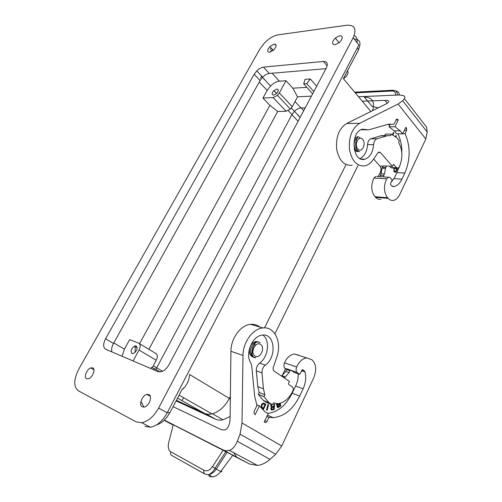 <?xml version="1.0" encoding="UTF-8"?>
<svg xmlns="http://www.w3.org/2000/svg" width="502" height="502" viewBox="0 0 502 502"><rect width="100%" height="100%" fill="white"/><g stroke="black" fill="none" stroke-linecap="round" stroke-linejoin="round"><path stroke-width="0.75" d="M384.425 173.962L380.962 173.767L382.041 168.214L385.511 168.383L384.425 173.962L383.66 175.556L383.81 176.855M380.962 173.767L380.196 175.355L383.66 175.556M269.856 52.252L272.492 49.453M252.788 350.271L251.904 351.733M250.962 354.117L252.97 352.122M392.043 186.342L394.12 186.487L392.84 186.625L390.606 184.78L390.518 183.544L392.225 179.961L389.897 177.344L376.814 176.447M354.105 35.68C356.74 36.715 357.681 38.993 356.928 42.519M230.368 396.266L229.307 398.393C224.821 406.783 219.048 411.941 211.969 413.874C209.127 414.495 206.573 414.288 204.308 413.253L176.397 400.326M264.065 79.636L264.385 79.398M391.133 182.251L394.616 177.564L399.655 166.193M348.608 68.598L343.381 78.663C346.518 76.812 348.062 74.56 347.999 71.893L347.535 70.669M401.857 153.198C401.995 146.622 400.897 140.673 398.563 135.358L397.866 133.814M183.017 388.052L183.632 388.322L181.988 389.565M380.347 176.654L380.196 175.355M229.307 398.393L189.574 374.467C189.172 380.008 187.196 384.626 183.632 388.322M358.535 96.767L396.85 95.079C403.533 94.859 406.043 96.039 404.386 98.612L402.723 100.783L398.073 104.008L359.576 123.36C351.996 128.343 348.626 137.015 349.467 149.37C351.827 161.086 357.004 166.576 364.985 165.848C368.148 165.102 370.896 163.037 373.237 159.655L377.868 152.853L378.997 151.999L380.39 152.52L392.388 166.281L382.951 165.861L382.041 168.214M386.421 166.018L385.511 168.383M148.849 394.553L146.866 394.409C142.129 395.25 138.42 405.252 142.304 406.858L144.181 407.066C149.019 406.407 152.853 396.034 148.849 394.553M275.843 44.546L275.096 45.048M271.318 48.136L270.057 49.391M353.17 37.719L358.848 44.967L167.248 412.782L158.594 408.107C153.857 416.516 148.222 421.391 141.683 422.722L136.174 421.868L78.35 390.801C73.411 386.722 73.593 379.43 78.889 368.926L259.823 49.127L264.391 43.072C268.978 38.416 273.534 35.673 278.052 34.858L346.92 25.226C354.795 24.88 356.872 29.047 353.17 37.719L158.594 408.107M144.94 426.342L150.462 427.221C156.988 425.928 162.585 421.115 167.248 412.782M274.199 44.038L269.907 46.56C267.089 50.043 266.982 51.957 269.574 52.296L273.835 49.842C276.727 46.291 276.853 44.358 274.199 44.038M258.48 341.9L256.152 341.479C253.849 341.806 251.966 343.318 250.517 346.022C248.314 352.36 249.525 356.15 254.15 357.399M182.069 400.634L183.581 397.709M135.132 352.348L135.101 345.878M164.349 420.124L222.468 449.629C224.827 450.821 227.117 451.06 229.339 450.363C232.671 449.227 235.325 446.196 237.302 441.264L270.038 459.349C266.016 462.9 261.837 464.927 257.495 465.417L249.601 464.036L232.69 455.352C233.756 455.891 233.763 455.879 232.715 455.32L231.798 454.624M267.44 415.192L273.295 417.664C284.226 416.478 293.024 409.281 299.681 396.072L303.108 388.799C305.724 382.963 306.358 377.347 305.003 371.944L304.225 370.74L302.43 369.597L299.763 374.366L296.851 372.333C295.929 370.865 295.86 369.07 296.657 366.962C299.161 361.528 302.499 358.51 306.684 357.907L311.83 359.67C316.204 363.875 316.837 369.936 313.731 377.843L281.735 446.014L242.002 422.973L240.063 434.161L237.302 441.264M242.002 422.973L242.993 355.46L230.933 351.281L230.098 418.028C229.866 424.372 228.234 428.332 225.197 429.925L221.545 429.768L173.096 406.67M143.911 407.109L140.936 401.387M173.177 425.037L167.135 421.611M204.603 473.926L171.546 455.339C170.485 454.63 170.247 453.457 170.831 451.806L204.057 470.311C203.448 472.062 203.68 473.292 204.76 474.013L208.173 474.735C211.16 474.396 213.833 472.533 216.193 469.15L220.805 471.466C218.295 474.748 215.509 476.536 212.459 476.837L209.001 476.084M204.057 470.311C206.993 471.598 209.811 470.355 212.522 466.59L216.193 469.15L227.224 452.195M164.305 420.174L237.226 457.504C240.019 458.991 239.981 459.004 237.113 457.548L236.68 457.215M281.735 446.014L275.705 454.247L270.038 459.349M273.295 417.664L268.984 417.319L266.851 416.415M242.993 355.46C242.937 342.257 252.901 328.659 262.797 327.938C274.776 326.193 282.231 342.515 276.759 357.261L273.326 367.238C272.831 368.951 273.075 370.219 274.061 371.041L289.447 381.464L288.6 383.233L288.744 384.501L292.321 386.904C293.369 387.839 293.526 389.238 292.791 391.096L292.653 391.384C288.838 398.877 283.862 402.968 277.719 403.664L273.345 402.911L272.417 404.844L269.059 402.736L263.926 396.618L264.843 394.729L263.456 388.812L261.975 372.917C261.849 369.673 262.954 367.075 265.276 365.117C277.079 357.186 274.927 333.127 262.42 335.11C252.424 335.505 244.618 354.117 250.856 363.021L251.722 365.738L254.665 396.392L256.986 405.453L254.125 411.333L254.094 413.202L255.141 414.702L259.415 405.905L264.792 411.571L268.181 413.654L264.215 421.906L265.658 422.615L266.945 421.573L268.984 417.319M259.942 327.091C257.225 324.926 254.112 324.003 250.592 324.336C240.734 325.007 230.845 338.31 230.933 351.281M262.879 335.079C270.358 340.187 268.357 357.167 259.597 363.134C257.281 365.067 256.183 367.646 256.309 370.859L257.808 386.634L259.201 392.508L258.285 394.377L263.926 396.618M264.843 394.729L259.201 392.508M269.059 402.736L263.418 400.458L258.285 394.377M263.418 400.458L266.775 402.566L272.417 404.844M259.415 405.905L256.691 404.781M298.125 373.802C298.408 377.692 297.673 381.533 295.916 385.329L292.07 393.417C285.939 405.516 277.819 412.167 267.723 413.372M290.677 370.131L287.301 368.995L290.915 370.212L294.053 372.396L299.763 374.366M290.614 370.131L289.943 370.696L286.629 369.554L285.726 371.424L281.528 376.098M284.414 378.05L289.039 372.578L289.943 370.696M267.955 404.587L266.512 410.059L267.152 410.153L268.595 404.687L267.955 404.587M276.709 403.671L276.439 404.794L277.33 405.723L277.104 407.015L278.183 407.549L280.725 406.03L280.235 403.25M261.341 404.976L261.203 407.561L263.431 409.35L265.903 404.236L263.431 403.106L262.226 403.69L261.341 404.976M270.741 408.835L271.563 409.996L274.18 409.513L274.575 404.123L273.904 404.261L273.747 406.419L272.592 406.658L271.764 406.425L271.582 404.731L270.785 404.894L270.954 406.727L271.463 407.222L270.741 408.835M287.301 368.995L286.629 369.554M285.211 376.908L281.904 375.734M289.039 372.578L285.726 371.424M298.866 355.24L294.436 354.004C290.263 354.569 286.937 357.524 284.452 362.858C283.661 364.929 283.73 366.686 284.653 368.142L286.868 369.208M285.538 368.75L282.237 375.515M255.029 345.778L254.809 343.788M287.194 369.014L284.653 368.142M296.851 372.333L291.141 370.369M268.614 413.303L267.886 413.472M268.363 404.65L266.932 410.065L266.524 410.002M276.897 405.597L277.33 405.723M277.48 407.467L280.505 405.942L280.041 403.307M279.733 404.499L277.982 405.365L277.487 406.275L277.995 406.858L277.976 405.66L279.733 404.499L279.972 405.829L277.995 406.858M277.098 403.677L276.985 404.568L277.531 404.995L277.374 403.677M279.545 403.42L279.639 403.953L277.531 404.995M263.23 409.224L265.683 404.148L264.058 403.169M264.102 404.028L262.728 403.884L261.511 405.71L261.573 407.084L263.217 408.302L261.699 406.953L262.082 404.938L263.406 403.84L265.012 404.593L263.217 408.302M271.387 404.769L271.933 406.595M274.343 404.166L273.96 409.419L271.193 409.852M273.697 407.091L271.827 407.411L271.136 408.615L271.626 409.186L271.733 407.699L273.697 407.091L273.559 408.979L271.626 409.186M359.237 151.591L356.05 150.249C353.854 147.243 353.565 143.754 355.178 139.782L358.472 136.77L357.179 136.764L354.594 138.615M362.256 101.216L384.952 100.35C389.966 100.381 390.11 101.705 385.373 104.322L346.669 123.479C339.107 128.38 335.763 136.902 336.635 149.05C339.026 160.565 344.209 165.974 352.197 165.265M388.598 177.137L386.64 178.825C383.459 186.091 383.785 192.398 387.613 197.744L388.203 198.39L375.521 197.311C377.109 198.949 378.891 199.601 380.867 199.269M375.521 197.311L374.925 196.671C371.078 191.4 370.74 185.194 373.902 178.053L375.854 176.39M378.27 176.528L380.384 172.161C381.313 169.814 381.156 167.775 379.92 166.043L373.67 159.021M355.667 145.636L355.749 142.355M392.388 166.281L393.499 164.43L396.668 167.781L397.942 168.27L399.391 166.771C402.968 157.979 402.698 149.853 398.582 142.392L399.328 140.842L396.85 137.862L391.416 134.128L390.681 135.647L387.249 135.709L376.939 138.822L370.922 138.759L381.238 135.672L387.249 135.709M394.12 186.487C397.327 185.734 399.943 183.28 401.964 179.139L404.832 173.071C410.485 159.548 410.567 146.408 405.064 133.651L406.664 130.313L406.526 128.236L405.811 127.351L402.698 133.833L400.238 130.834L395.005 126.736L398.362 119.827L396.705 119.093L393.838 124.301L388.266 124.239L368.782 129.861L362.488 129.209C349.787 131.599 352.266 162.937 364.709 159.222C369.874 157.452 372.829 152.608 373.582 144.683C373.864 141.577 374.988 139.625 376.939 138.822M388.203 198.39C389.784 200.06 391.56 200.718 393.537 200.373C396.072 199.796 398.136 197.863 399.743 194.575L425.821 139.016L427.202 132.032L426.637 127.182L404.386 98.612M395.626 90.831C398.092 91.27 399.297 92.675 399.253 95.047M391.416 134.128L385.404 134.103L384.664 135.609L381.238 135.672M389.521 166.156L390.7 167.505L391.974 167.994L397.339 168.245M360.047 158.563C364.483 156.21 366.987 151.548 367.571 144.576C367.853 141.495 368.97 139.556 370.922 138.759M393.838 124.301L387.858 124.345M367.502 129.861L361.051 129.729M398.362 119.827L395.996 119.859M387.833 124.352L389.803 125.092L388.987 126.768L395.005 126.736M402.698 133.833L396.693 133.808L394.227 130.834L388.987 126.768M405.064 133.651L402.792 133.639M396.254 168.195L397.289 169.381L395.971 171.86L394.892 172.337L393.725 171.006L394.12 168.095M392.495 134.505L393.499 132.428L393.907 132.917L393.022 134.743M395.363 136.324L395.971 135.458L396.304 136.067L395.827 136.751M354.23 149.527C355.309 151.077 356.608 151.748 358.114 151.535M394.854 172.324L395.971 171.546L397.057 169.369L396.022 168.183M394.403 168.107L393.819 170.128L394.861 171.609L395.664 171.414L396.63 169.67L395.306 168.151M394.635 168.12L394.051 170.14L395.093 171.615M393.411 132.603L393.675 132.917L392.834 134.655M395.84 135.647L395.683 136.619M372.584 110.647C375.138 101.893 372.39 97.363 364.339 97.062L372.001 106.298L378.169 107.886M251.151 354.632L251.703 353.527M264.516 327.856L346.022 164.568M358.955 138.665L359.702 137.165M273.546 95.129C271.62 94.702 271.733 93.203 273.879 90.63L276.884 89.03C278.836 89.45 278.723 90.962 276.533 93.567L273.546 95.129M259.239 82.046L267.171 90.41L262.941 98.085L273.107 97.589L286.084 111.249L290.388 109.091L292.233 106.719L297.542 96.823L311.403 96.158M267.171 90.41L270.565 85.98C273.565 83.1 276.502 81.5 279.382 81.18L286.002 80.703L279.332 92.926L277.449 95.336L273.107 97.589M148.874 349.292L277.731 111.482L286.084 111.249M155.789 369.485L291.957 114.563L288.23 110.628M291.957 114.563L294.442 111.3C296.638 109.235 298.809 108.125 300.955 107.974L305.21 107.836M286.002 80.703L292.842 88.195L297.542 96.823M306.854 87.348L292.842 88.195M306.728 83.608L303.691 83.809L305.053 79.329L310.274 78.952L306.728 83.608L313.825 91.59M316.668 86.225L310.274 78.952M152.225 367.709L156.216 360.267C157.785 356.859 157.634 354.581 155.752 353.439L139.286 343.512M156.216 360.267L139.029 350.038C140.667 346.575 140.554 344.284 138.696 343.161L129.648 339.628L124.402 349.135L122.061 356.251M277.731 111.482L269.913 105.32L139.556 343.675M269.913 105.32L262.941 98.085M131.995 353.546C130.288 351.337 131.097 348.865 134.41 346.129L136.167 345.934C137.906 348.162 137.084 350.647 133.701 353.389L131.995 353.546M139.029 350.038L133.074 360.957M169.689 413.221L181.994 389.558M303.691 83.809L312.639 93.824M150.638 368.462L151.453 367.382L154.158 368.524L153.719 369.779M154.158 368.524L160.006 371.944M274.939 333.73L357.976 165.528M230.117 416.503L222.976 419.797C220.177 420.387 217.655 420.168 215.408 419.139L176.102 400.885M298.106 115.855L298.42 115.548M111.965 351.933C111.224 349.58 111.733 346.75 113.496 343.443L260.086 80.521L262.69 77.139C264.962 74.949 267.171 73.725 269.323 73.455L325.98 68.667M105.564 338.8C102.998 343.989 103.023 347.466 105.646 349.229L158.036 371.624L161.475 371.675C164.461 370.627 166.978 368.286 169.023 364.634L326.262 68.14C328.201 63.723 327.26 61.495 323.439 61.445L263.462 67.13C261.316 67.412 259.101 68.661 256.811 70.87L254.188 74.277L105.564 338.8L113.496 343.443M339.779 35.698L335.305 38.026C331.759 42.024 331.653 44.258 334.978 44.722L339.421 42.463C343.061 38.39 343.18 36.131 339.779 35.698M92.726 367.847L90.63 367.941C86.714 369.346 83.614 377.586 86.595 378.784L88.572 378.772C92.581 377.51 95.807 368.957 92.726 367.847M254.953 357.788L253.064 357.085C250.278 354.607 249.833 351.049 251.734 346.424C253.184 343.713 255.066 342.195 257.375 341.868L260.268 342.621M260.632 344.479C265.709 347.66 259.81 359.601 254.928 355.949C249.745 352.787 255.807 340.689 260.632 344.479M253.717 345.338L251.916 351.237M357.273 47.985L358.51 49.554C361.44 42.808 359.978 39.281 354.142 38.961M204.308 413.253L177.532 398.136M167.624 412.06L169.5 413.071C166.018 419.377 161.757 423.286 156.718 424.78M358.623 49.711L343.381 78.663L370.865 111.5M357.104 41.628L355.949 41.264M382.242 167.317L385.712 167.48M362.645 139.374C366.661 143.566 361.697 153.612 357.857 149C353.759 144.802 358.836 134.655 362.645 139.374M209.629 476.247L210.733 475.99M221.338 470.744C222.085 471.717 221.903 471.962 220.805 471.466L232.715 455.32M237.113 457.548L232.351 455.126M222.468 449.629L249.601 464.036M164.141 420.331L173.159 425.1M164.154 420.312L166.388 421.498M212.522 466.59L223.239 450.118M170.831 451.806C168.452 450.137 167.731 447.125 168.666 442.764L173.259 424.717M236.235 456.406L233.461 452.566M240.063 434.161L275.705 454.247M261.975 372.917L256.309 370.859M265.276 365.117L259.597 363.134M263.456 388.812L257.808 386.634M284.603 377.655L282.965 377.071M282.57 374.906L282.89 375.019M296.657 366.962L284.452 362.858M304.225 370.74L301.884 369.949M266.945 421.573L264.818 420.651M299.681 396.072L292.158 393.242M305.003 371.944L301.482 370.752M303.108 388.799L295.571 386.051M380.384 172.161L381.52 172.217M386.64 178.825L373.902 178.053M425.821 139.016L398.073 104.008M387.613 197.744L374.925 196.671M387.28 103.236L384.952 100.35M359.576 123.36L346.669 123.479M354.864 92.387L355.843 92.073M397.364 95.06C397.458 93.259 396.969 91.91 395.896 91.006L392.784 90.209L391.805 91.038L355.253 92.851M354.682 92.167L393.311 90.209M391.805 91.038C394.792 91.057 396.003 92.424 395.425 95.142M402.723 100.783L427.202 132.032M380.39 152.52L378.194 152.464M364.207 159.316L361.823 159.228M379.92 166.043L382.794 166.175M386.747 135.841L380.736 135.804M396.668 167.781L390.7 167.505M393.888 164.581L393.273 164.556M373.582 144.683L367.571 144.576M366.962 129.673L361.17 129.679M397.126 119.143L396.555 119.15M406.526 128.236L405.39 128.236M400.238 130.834L394.227 130.834M406.664 130.313L404.392 130.313M404.832 173.071L396.944 172.657M401.964 179.139L394.045 178.668M279.332 92.926L292.233 106.719M156.586 367.74L153.254 365.782M300.955 107.974L295.007 101.548M272.059 73.229L279.382 81.18M124.402 349.135L113.791 342.916M156.574 367.759L162.541 371.26M291.888 114.694L298.094 121.252M301.263 107.961L303.729 110.628M229.295 398.425L230.336 399.052M206.127 413.893L215.408 419.139M327.147 65.837L323.439 61.445M269.323 73.455L263.462 67.13M260.086 80.521L254.188 74.277M255.838 357.8L253.755 357.06C249.72 353.979 253.152 342.64 257.375 341.868L256.152 341.479M179.082 395.149L211.969 413.874M359.583 151.535C358.98 151.824 358.158 151.265 357.117 149.853C353.966 146.138 356.577 137.071 358.472 136.77M150.28 396.279L146.866 394.409M150.462 427.221L141.683 422.722M273.295 50.351L269.907 46.56M225.913 451.511L214.862 468.491C214.316 469.91 211.085 474.164 208.173 474.735L212.459 476.837L210.369 476.643M229.339 450.363L257.495 465.417M262.797 327.938L250.592 324.336M306.684 357.907L294.436 354.004M265.658 422.615L264.717 422.207M361.327 159.096L364.709 159.222M277.449 95.336L290.388 109.091M294.442 111.3L291.367 108.024M134.41 346.129L137.184 347.786M273.879 90.63L276.589 93.516M262.471 77.358L270.565 85.98M300.146 117.386L294.436 111.306M212.402 413.773L222.976 419.797M262.69 77.139L256.811 70.87M260.482 78.186L261.674 76.053M339.095 42.739L335.305 38.026M93.905 369.717L90.63 367.941"/></g></svg>
